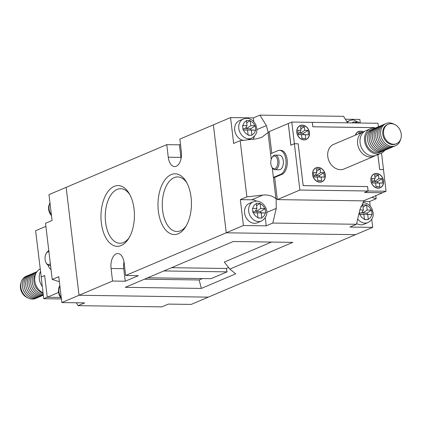 <?xml version="1.0" encoding="UTF-8"?>
<svg xmlns="http://www.w3.org/2000/svg" width="422" height="422" viewBox="0 0 422 422"><rect width="100%" height="100%" fill="white"/><g stroke="black" fill="none" stroke-linecap="round" stroke-linejoin="round"><path stroke-width="0.63" d="M27.504 297.705A10.571 8.572 -113 0 1 21.1 282.613M43.097 293.216A12.074 9.796 -113 0 1 34.662 284.776A12.074 9.796 -113 0 1 36.018 273.213M43.06 292.889A13.367 10.84 -113 0 1 34.815 280.82A13.367 10.84 -113 0 1 40.174 268.93M42.295 286.491A13.367 10.84 -113 0 1 40.47 271.399M48.039 265.148A12.148 6.694 -89.2 0 0 51.046 269.553M48.931 251.828A6.377 3.513 -89.2 0 0 46.299 253.353L46.742 252.678A7.29 4.014 90.8 0 1 48.831 250.969M46.299 253.353A6.377 3.513 -89.2 0 0 45.112 259.635A6.377 3.513 -89.2 0 0 46.162 262.938A6.377 3.513 -89.2 0 0 50.339 263.613M43.218 294.224A12.074 9.796 -113 0 1 32.726 284.523A12.074 9.796 -113 0 1 36.925 271.731M43.297 294.878A12.074 9.796 -113 0 1 42.137 294.941A12.074 9.796 -113 0 1 30.917 284.523A12.074 9.796 -113 0 1 36.856 271.768M43.334 295.184A12.074 9.796 -113 0 1 40.501 295.637A12.074 9.796 -113 0 1 29.282 285.219A12.074 9.796 -113 0 1 35.221 272.464M42.981 295.3A12.074 9.796 -113 0 1 38.866 296.328A12.074 9.796 -113 0 1 27.646 285.916A12.074 9.796 -113 0 1 33.586 273.161M41.345 295.991A12.074 9.796 -113 0 1 37.231 297.025A12.074 9.796 -113 0 1 26.011 286.607A12.074 9.796 -113 0 1 31.951 273.852M39.71 296.687A12.074 9.796 -113 0 1 35.596 297.716A12.074 9.796 -113 0 1 24.37 287.303A12.074 9.796 -113 0 1 30.315 274.548M38.075 297.378A12.074 9.796 -113 0 1 33.96 298.412A12.074 9.796 -113 0 1 22.735 287.994A12.074 9.796 -113 0 1 28.68 275.239M36.434 298.074A12.074 9.796 -113 0 1 32.325 299.108A12.074 9.796 -113 0 1 21.1 288.69A12.074 9.796 -113 0 1 27.045 275.935M50.513 265.106A7.29 4.014 90.8 0 1 49.205 265.48A7.29 4.014 90.8 0 1 46.584 263.629L46.162 262.938M48.73 250.125A12.148 6.694 -89.2 0 0 48.24 251.201M41.235 277.001L35.622 230.723L45.898 226.361M41.14 277.001L44.653 275.508L47.248 297.241L58.489 292.472M47.248 297.241L60.399 297.431M47.243 297.22L43.751 298.702L41.166 277.027L44.658 275.545M43.751 298.702L61.427 298.961M396.548 143.686L395.736 144.029A10.571 8.572 -113 0 1 392.835 144.588A10.571 8.572 -113 0 1 383.123 135.931A10.571 8.572 -113 0 1 387.48 124.569L388.287 124.221A10.571 8.572 67 0 0 383.936 135.589A10.571 8.572 67 0 0 393.647 144.245A10.571 8.572 67 0 0 396.548 143.686A10.571 8.572 67 0 0 400.9 132.318A10.571 8.572 67 0 0 391.189 123.662A10.571 8.572 67 0 0 388.287 124.221M373.818 128.784A12.074 9.796 67 0 0 372.979 129.085A12.074 9.796 67 0 0 368.005 142.072A12.074 9.796 67 0 0 379.098 151.957A12.074 9.796 67 0 0 382.411 151.319A12.074 9.796 67 0 0 383.213 150.923M372.979 129.085L371.017 129.918A12.074 9.796 67 0 0 366.043 142.9A12.074 9.796 67 0 0 377.136 152.79A12.074 9.796 67 0 0 380.449 152.152L382.411 151.319M375.374 128.114A13.367 10.84 67 0 0 374.182 128.024A13.367 10.84 67 0 0 370.511 128.731A13.367 10.84 67 0 0 365.009 143.1A13.367 10.84 67 0 0 377.284 154.046A13.367 10.84 67 0 0 380.955 153.339A13.367 10.84 67 0 0 384.774 150.269M370.511 128.731L366.011 130.641A13.367 10.84 67 0 0 360.509 145.01A13.367 10.84 67 0 0 372.784 155.955A13.367 10.84 67 0 0 376.456 155.249L380.955 153.339M364.824 131.253A13.367 10.84 67 0 0 363.558 131.68A13.367 10.84 67 0 0 358.056 146.054A13.367 10.84 67 0 0 370.331 156.995A13.367 10.84 67 0 0 374.003 156.288A13.367 10.84 67 0 0 375.19 155.676M374.003 156.288L344.152 168.953A13.367 10.84 -113 0 1 340.48 169.665A13.367 10.84 -113 0 1 328.205 158.719A13.367 10.84 -113 0 1 333.707 144.35L363.558 131.68M378.123 188.212A7.596 6.161 67 0 0 380.211 187.811A7.596 6.161 67 0 0 383.34 179.645A7.596 6.161 67 0 0 376.361 173.426A7.596 6.161 67 0 0 374.277 173.827A7.596 6.161 67 0 0 371.149 181.993A7.596 6.161 67 0 0 378.123 188.212M304.03 139.914A7.596 6.161 67 0 0 306.119 139.513A7.596 6.161 67 0 0 309.242 131.347A7.596 6.161 67 0 0 302.268 125.128A7.596 6.161 67 0 0 300.184 125.529A7.596 6.161 67 0 0 297.056 133.695A7.596 6.161 67 0 0 304.03 139.914M363.236 131.817A7.596 6.161 67 0 0 360.562 131.131A7.596 6.161 67 0 0 358.478 131.537A7.596 6.161 67 0 0 355.377 135.151M319.829 182.204A7.596 6.161 67 0 0 321.917 181.803A7.596 6.161 67 0 0 325.046 173.637A7.596 6.161 67 0 0 318.067 167.423A7.596 6.161 67 0 0 315.983 167.824A7.596 6.161 67 0 0 312.855 175.99A7.596 6.161 67 0 0 319.829 182.204M376.382 173.574A7.443 6.035 67 0 0 374.335 173.969A7.443 6.035 67 0 0 371.27 181.972A7.443 6.035 67 0 0 378.107 188.064A7.443 6.035 67 0 0 380.148 187.669A7.443 6.035 67 0 0 383.213 179.667A7.443 6.035 67 0 0 376.382 173.574M302.284 125.276A7.443 6.035 67 0 0 300.242 125.666A7.443 6.035 67 0 0 297.178 133.668A7.443 6.035 67 0 0 304.014 139.766A7.443 6.035 67 0 0 306.055 139.371A7.443 6.035 67 0 0 309.12 131.369A7.443 6.035 67 0 0 302.284 125.276M363.068 131.891A7.443 6.035 67 0 0 360.578 131.279A7.443 6.035 67 0 0 358.536 131.675A7.443 6.035 67 0 0 355.54 135.082M318.088 167.571A7.443 6.035 67 0 0 316.041 167.961A7.443 6.035 67 0 0 312.976 175.963A7.443 6.035 67 0 0 319.813 182.056A7.443 6.035 67 0 0 321.854 181.666A7.443 6.035 67 0 0 324.919 173.664A7.443 6.035 67 0 0 318.088 167.571M123.999 261.893A12.148 6.694 -89.2 0 0 123.741 268.656L125.239 281.221L138.326 275.671L125.65 275.487L124.152 262.922A12.148 6.694 -89.2 0 0 117.78 253.548A12.148 6.694 -89.2 0 0 111.065 268.471L112.563 281.041L79.03 295.268L66.159 187.336L79.03 295.268L61.855 302.558L84.674 302.885L78.128 305.665L161.795 306.868L168.336 304.093L191.15 304.42L208.326 297.135L79.03 295.268L208.326 297.135L372.716 227.374L349.901 227.047L356.442 224.272L272.781 223.064L276.246 208.389L276.115 198.862A13.668 11.088 67 0 0 275.93 198.625L272.243 167.734L273.398 177.419L280.762 174.297A12.148 6.694 -89.2 0 0 285.894 159.69A12.148 6.694 -89.2 0 0 279.528 150.316A12.148 6.694 -89.2 0 0 277.94 150.638L270.581 153.761L271.24 159.3L268.049 132.555A13.668 11.088 67 0 0 268.181 132.323L266.377 125.592L259.91 115.132L343.571 116.335L347.586 122.828M280.762 174.297L282.028 174.312A12.148 6.694 -89.2 0 0 287.16 159.711A12.148 6.694 -89.2 0 0 280.794 150.337L279.528 150.316M272.032 157.57L272.47 156.889A7.29 4.014 90.8 0 1 275.144 155.117A7.29 4.014 90.8 0 1 278.968 160.74A7.29 4.014 90.8 0 1 274.933 169.697A7.29 4.014 90.8 0 1 272.311 167.845L271.895 167.154A6.377 3.513 -89.2 0 0 276.02 167.877A6.377 3.513 -89.2 0 0 277.713 160.935A6.377 3.513 -89.2 0 0 272.032 157.57A6.377 3.513 -89.2 0 0 270.845 163.852A6.377 3.513 -89.2 0 0 271.895 167.154M275.144 155.117L279.454 155.18A7.29 4.014 90.8 0 1 283.278 160.803A7.29 4.014 90.8 0 1 279.243 169.755L274.933 169.697M375.453 128.093A12.074 9.796 67 0 0 369.514 140.848A12.074 9.796 67 0 0 380.734 151.261A12.074 9.796 67 0 0 384.848 150.232M377.089 127.397A12.074 9.796 67 0 0 371.149 140.151A12.074 9.796 67 0 0 382.369 150.57A12.074 9.796 67 0 0 386.483 149.536M378.724 126.7A12.074 9.796 67 0 0 372.784 139.455A12.074 9.796 67 0 0 384.004 149.873A12.074 9.796 67 0 0 388.119 148.839M380.359 126.009A12.074 9.796 67 0 0 374.419 138.764A12.074 9.796 67 0 0 385.639 149.177A12.074 9.796 67 0 0 389.754 148.148M381.994 125.313A12.074 9.796 67 0 0 376.055 138.068A12.074 9.796 67 0 0 387.275 148.486A12.074 9.796 67 0 0 391.389 147.452M383.63 124.622A12.074 9.796 67 0 0 377.69 137.377A12.074 9.796 67 0 0 388.91 147.79A12.074 9.796 67 0 0 393.024 146.761M385.265 123.926A12.074 9.796 67 0 0 379.325 136.681A12.074 9.796 67 0 0 390.545 147.099A12.074 9.796 67 0 0 394.66 146.065M394.201 124.295A12.074 9.796 67 0 0 389.379 122.892A12.074 9.796 67 0 0 380.702 134.502A12.074 9.796 67 0 0 392.186 146.402A12.074 9.796 67 0 0 400.605 139.387M317.74 180.584L321.559 180.753L317.755 180.7L317.312 177.003L314.126 176.813M316.305 176.918L321.116 177.061L321.559 180.753M315.957 174.001L316.147 175.578L319.317 175.621L319.465 176.887L316.294 176.844M319.317 175.621L323.753 172.667L320.588 172.624L320.145 168.927L316.342 168.874L316.785 172.566L315.06 175.563L313.973 175.547M301.941 138.289L305.755 138.463L301.952 138.405L301.514 134.708L298.328 134.518M300.506 134.623L305.317 134.766L305.755 138.463M300.158 131.706L300.348 133.283L303.513 133.331L303.666 134.597L300.496 134.549M303.513 133.331L307.954 130.377L304.789 130.329L304.346 126.632L300.543 126.579L300.986 130.277L299.261 133.268L298.175 133.252M376.034 186.593L379.847 186.761L376.049 186.709L375.606 183.011L372.42 182.816M374.599 182.926L379.41 183.064L379.847 186.761M374.251 180.009L374.441 181.581L377.606 181.629L377.759 182.895L374.588 182.847M377.606 181.629L382.047 178.675L378.882 178.627L378.439 174.935L374.636 174.877L375.079 178.575L373.354 181.565L372.267 181.55M319.465 176.887L324.286 177.103L321.116 177.061M323.753 172.667L324.286 177.103M316.147 175.578L320.588 172.624M316.627 171.263L320.145 168.927M316.785 172.566L313.615 172.524L314.142 176.96L317.312 177.003M358.964 133.632L358.837 132.587L361.343 132.619M303.666 134.597L308.487 134.813L305.317 134.766M307.954 130.377L308.487 134.813M300.348 133.283L304.789 130.329M300.828 128.974L304.346 126.632M300.986 130.277L297.816 130.229L298.343 134.665L301.514 134.708M377.759 182.895L382.58 183.111L379.41 183.064M382.047 178.675L382.58 183.111M374.441 181.581L378.882 178.627M374.921 177.272L378.439 174.935M375.079 178.575L371.909 178.527L372.436 182.963L375.606 183.011M377.917 154.626L379.689 169.491L383.492 169.544L381.525 153.07M312.243 122.348L377.975 123.266L378.397 126.806M312.312 122.322L312.839 126.758L374.699 127.65L374.747 128.045M382.564 192.733L364.566 192.511L368.084 191.018L367.551 186.582L303.16 185.654L298.169 143.812L294.366 143.76L299.884 190.037L277.312 199.617L274.669 177.435L273.398 177.419M377.89 154.637L379.668 169.517L383.471 169.575L386.056 191.25L299.884 190.037M382.564 192.77L363.511 200.856L277.312 199.617M271.784 153.249L269.204 131.601L288.353 123.519M282.028 174.312L274.669 177.435M288.258 123.514L290.848 145.252L294.366 143.76M364.634 192.485L382.538 192.743L386.056 191.25M368.105 190.992L367.578 186.556L303.181 185.627L298.19 143.786L294.387 143.728L291.802 122.053L288.289 123.546L290.916 145.221M291.802 122.053L312.291 122.348L312.818 126.785L374.678 127.676L374.72 128.045M294.387 143.728L290.874 145.221M158.361 211.121A30.379 16.727 90.8 0 1 166.426 178.073A30.379 16.727 90.8 0 1 186.081 181.518A30.379 16.727 90.8 0 1 191.071 197.243A30.379 16.727 90.8 0 1 185.422 227.168A30.379 16.727 90.8 0 1 158.361 211.121M186.793 182.763A27.288 15.028 -89.2 0 0 177.862 176.939A27.288 15.028 -89.2 0 0 162.602 210.457A27.288 15.028 -89.2 0 0 177.076 231.504A27.288 15.028 -89.2 0 0 186.171 225.944M101.333 222.895A30.379 16.727 90.8 0 1 109.403 189.847A30.379 16.727 90.8 0 1 129.058 193.287A30.379 16.727 90.8 0 1 134.048 209.011A30.379 16.727 90.8 0 1 128.399 238.936A30.379 16.727 90.8 0 1 101.333 222.895M129.77 194.531A27.288 15.028 -89.2 0 0 120.84 188.713A27.288 15.028 -89.2 0 0 105.579 222.225A27.288 15.028 -89.2 0 0 120.054 243.272A27.288 15.028 -89.2 0 0 129.148 237.713M147.763 277.781L211.005 278.694L227.11 271.858L163.868 270.95M144.461 279.185L199.158 279.971L202.46 278.573M199.158 279.971L201.336 288.421L235.687 273.846L229.842 269.094L292.815 242.37L233.239 241.511L125.281 287.324L201.336 288.421M227.11 271.858L226.239 268.482L228.576 267.49M226.239 268.482L171.543 267.69M229.842 269.094L224.319 262.062L271.457 242.064M181.08 158.424A12.148 6.694 -89.2 0 1 180.932 157.401L179.434 144.83L166.759 144.651L48.984 194.626L52.07 220.5L45.529 223.275L52.228 279.459L59.37 281.696M179.434 144.83L180.474 144.387M180.932 157.401L168.257 157.216A12.148 6.694 -89.2 0 0 174.624 166.59A12.148 6.694 -89.2 0 0 181.344 151.662L179.841 139.096L230.549 117.58L233.635 143.454L240.181 140.679L256.186 138.891L261.492 137.509L268.049 132.555M168.257 157.216L166.759 144.651M125.65 275.487L226.245 232.802L213.374 124.865L226.245 232.802L243.42 225.512L266.24 225.839L265.274 217.763M125.239 281.221L112.563 281.041M355.546 234.664L226.245 232.802L355.546 234.664M243.452 118.93L246.728 118.292C250.979 118.629 254.065 120.935 255.975 125.213L256.834 128.963C256.856 130.377 257.489 134.639 251.639 138.221A10.481 8.498 -113 0 1 248.764 138.775A10.481 8.498 -113 0 1 239.137 130.198A10.481 8.498 -113 0 1 243.452 118.93L239.364 120.666A10.481 8.498 67 0 0 234.848 131.068A10.481 8.498 67 0 0 243.172 140.341M356.627 223.502A10.481 8.498 67 0 0 361.026 224.847A10.481 8.498 67 0 0 363.906 224.293L367.995 222.558A10.481 8.498 -113 0 1 365.114 223.111A10.481 8.498 -113 0 1 357.687 219.002M249.238 203.462A10.481 8.498 67 0 0 244.924 214.729A10.481 8.498 67 0 0 254.545 223.312A10.481 8.498 67 0 0 257.425 222.758L261.513 221.022A10.481 8.498 -113 0 1 258.639 221.576A10.481 8.498 -113 0 1 249.012 212.994A10.481 8.498 -113 0 1 253.327 201.727L249.238 203.462M355.345 122.939L356.653 122.069L354.781 122.027L352.871 122.016L352.987 122.907M362.894 214.318L367.319 214.307L367.166 213.041L371.582 210.109L367.172 210.024L366.528 204.865L362.741 204.812L362.814 205.292A7.443 6.035 67 0 0 360.794 206.706M364.497 219.461L368.29 219.635L364.502 219.577L363.901 214.402L359.449 214.339L359.238 212.451M243.536 130.013L243.098 130.008L242.571 125.592L247.018 125.635L246.39 120.481L250.177 120.534L250.821 125.693L255.231 125.772L255.758 130.187L251.348 130.129L251.934 135.298L248.152 135.246L247.545 130.071L243.536 130.013A7.443 6.035 67 0 0 248.104 134.75M252.878 208.378L252.44 208.389L252.968 212.804L253.406 212.809A7.443 6.035 67 0 0 257.979 217.546L258.021 218.042L261.809 218.1L261.223 212.925L265.628 212.989L265.1 208.568L264.705 208.547A7.443 6.035 67 0 0 260.137 203.81L260.047 203.33L258.174 203.288L256.265 203.277L256.333 203.752A7.443 6.035 67 0 0 252.878 208.378L256.892 208.436L256.333 203.752M256.412 212.783L260.838 212.772L260.69 211.506L256.254 211.443L260.69 208.489L260.137 203.81M260.69 208.489L264.705 208.547M257.979 217.546L257.42 212.867L253.406 212.809M371.582 210.109L372.109 214.524L362.883 214.244M368.29 219.635L367.704 214.46M362.814 205.292L363.368 209.971L359.834 209.919M356.653 122.069L356.79 122.96M253.063 139.239A13.668 11.088 67 0 0 254.419 136.264M253.822 121.742L253.369 117.907L230.549 117.58M360.272 123.013L359.85 119.442L345.365 119.236M372.716 227.374L371.756 219.303M370.178 206.073L369.635 201.5L363.569 201.415M256.666 201.094A13.668 11.088 67 0 0 251.744 199.801L240.334 199.638L243.42 225.512M269.289 132.339L268.181 132.323M276.115 198.862L277.222 198.878M266.24 225.839L272.781 223.064M240.334 199.638L246.881 196.863L240.181 140.679M253.369 117.907L259.91 115.132M375.807 195.639L376.176 198.725L371.766 197.354M369.635 201.5L376.176 198.725M275.93 198.625C272.29 195.792 267.944 194.605 262.89 195.075L246.881 196.863M364.191 200.571L359.913 209.597L356.442 224.272M367.166 213.041L362.73 212.978L362.545 211.401M363.368 209.971L361.649 212.962L359.291 212.925M363.901 214.402L359.433 214.191M367.172 210.024L362.73 212.978M367.319 214.307L372.109 214.524M363.036 207.186L366.528 204.865M246.538 129.987L250.969 129.976L250.816 128.71L255.231 125.772M246.19 127.069L246.379 128.647L250.816 128.71M242.94 128.594L245.293 128.631L247.018 125.635M243.083 129.86L247.545 130.071M246.685 122.855L250.177 120.534M246.379 128.647L250.821 125.693M246.527 129.913L251.348 130.129M248.141 135.13L251.934 135.298M250.969 129.976L255.758 130.187M256.402 212.709L261.223 212.925M258.016 217.926L261.809 218.1M252.952 212.656L257.42 212.867M256.254 211.443L256.064 209.866M252.81 211.39L255.168 211.427L256.892 208.436M260.69 211.506L265.1 208.568M256.56 205.651L260.047 203.33M260.838 212.772L265.628 212.989M61.855 302.558L58.769 276.684L52.228 279.459M76.34 302.764L78.128 305.665M123.741 268.656L111.065 268.471M347.317 122.391A10.481 8.498 -113 0 1 349.933 120.465L346.916 121.742M352.94 122.491A7.443 6.035 67 0 0 352.117 122.892M359.887 214.35A7.443 6.035 67 0 0 364.455 219.087M246.459 120.956A7.443 6.035 67 0 0 243.003 125.577M261.782 217.604A7.443 6.035 67 0 0 265.232 212.983M251.908 134.808A7.443 6.035 67 0 0 255.363 130.182M254.83 125.751A7.443 6.035 67 0 0 250.262 121.014M368.258 219.139A7.443 6.035 67 0 0 371.713 214.518M371.186 210.082A7.443 6.035 67 0 0 366.612 205.345M357.661 122.976A7.443 6.035 67 0 0 356.743 122.549M251.744 199.801L262.89 195.075M266.73 212.43L276.246 208.389M256.856 129.633L266.377 125.592M59.861 285.836A10.481 8.498 67 0 0 61.28 297.737M49.986 203.04A10.481 8.498 67 0 0 51.405 214.94M59.338 281.448L59.033 281.574M49.205 265.48L50.561 265.501M374.335 173.969L373.206 174.45M300.242 125.666L299.114 126.146M358.536 131.675L357.408 132.155M316.041 167.961L314.912 168.441M321.854 181.666L320.731 182.146M306.055 139.371L304.927 139.851M380.148 187.669L379.025 188.149M349.933 120.465L353.209 119.827L360.056 123.008M367.995 222.558C373.845 218.971 373.212 214.714 373.185 213.3L372.331 209.549C370.416 205.266 367.335 202.961 363.078 202.629L362.778 202.629M253.327 201.727L256.602 201.094C264.647 201.178 272.354 214.292 261.513 221.022M251.639 138.221L247.888 139.814M61.396 298.723L59.249 295.252L58.389 291.502L58.822 287.704L59.819 285.499M49.949 202.702L48.614 206.4L48.609 209.628L49.543 212.852L51.526 215.927"/></g></svg>
